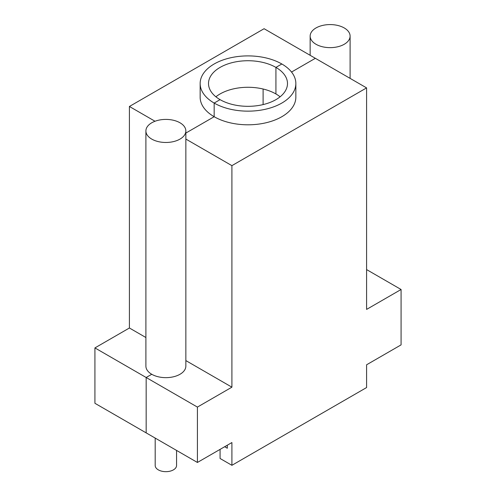 <?xml version="1.0" encoding="UTF-8"?>
<svg xmlns="http://www.w3.org/2000/svg" width="496" height="496" viewBox="0 0 496 496"><rect width="100%" height="100%" fill="white"/><g stroke="black" fill="none" stroke-linecap="round" stroke-linejoin="round"><path stroke-width="0.74" d="M185.851 360.586L231.905 387.171L231.905 165.645L366.587 87.891L315.344 58.305L291.53 72.05L315.344 58.305L264.095 28.712L129.413 106.473L129.413 327.999L94.922 347.913L146.165 377.499L146.165 432.878L146.165 377.499L151.751 374.275L146.165 377.499L197.414 407.086L197.414 462.464L94.922 403.291L94.922 347.913M280.104 96.801A39.488 22.797 0 0 0 275.925 93.955L275.925 67.406L281.833 63.99L275.925 67.406L275.925 93.955A39.488 22.797 0 0 0 215.896 96.801M295.852 83.526L295.852 97.179A47.852 27.627 180 0 1 266.309 122.704A47.852 27.627 180 0 1 214.167 116.715L185.851 133.064L214.167 116.715A47.852 27.627 180 0 1 200.148 97.179L200.148 83.526A47.852 27.627 0 0 0 214.167 103.063L220.075 99.646L214.167 103.063L214.167 116.715L214.167 103.063A47.852 27.627 0 0 0 266.309 109.052A47.852 27.627 0 0 0 295.852 83.526A47.852 27.627 0 0 0 281.833 63.99A47.852 27.627 0 0 0 229.691 58.001A47.852 27.627 0 0 0 200.148 83.526M155.019 121.26L129.413 106.473M145.898 337.516L129.413 327.999M220.075 99.646A39.488 22.797 180 0 1 208.512 83.526A39.488 22.797 180 0 1 232.891 62.465A39.488 22.797 180 0 1 275.925 67.406A39.488 22.797 180 0 1 287.488 83.526A39.488 22.797 180 0 1 263.109 104.588A39.488 22.797 180 0 1 220.075 99.646M263.109 89.013L263.109 104.588M344.249 27.956A19.976 11.532 0 0 0 322.481 25.457A19.976 11.532 0 0 0 310.149 36.109A19.976 11.532 0 0 0 316.002 44.268A19.976 11.532 0 0 0 337.77 46.767A19.976 11.532 0 0 0 350.102 36.109A19.976 11.532 0 0 0 344.249 27.956M176.557 450.43L176.557 465.502A10.683 6.169 180 0 1 169.967 471.2A10.683 6.169 180 0 1 158.317 469.861A10.683 6.169 180 0 1 155.192 465.502L155.192 438.092M185.851 130.938L185.851 366.116A19.976 11.532 180 0 1 173.519 376.774A19.976 11.532 180 0 1 151.751 374.275A19.976 11.532 180 0 1 145.898 366.116L145.898 130.938A19.976 11.532 0 0 0 151.751 139.097A19.976 11.532 0 0 0 173.519 141.596A19.976 11.532 0 0 0 185.851 130.938A19.976 11.532 0 0 0 179.998 122.785A19.976 11.532 0 0 0 158.23 120.286A19.976 11.532 0 0 0 145.898 130.938M231.905 165.645L185.851 139.06M366.587 87.891L366.587 309.411L401.078 289.497L401.078 344.875L366.587 364.789L366.587 387.55L231.905 465.31L231.905 442.55L197.414 462.464M231.905 387.171L197.414 407.086M224.676 446.722L227.304 448.241L227.304 445.21M220.075 449.382L220.075 458.484L231.905 465.31M401.078 289.497L366.587 269.582M310.149 36.109L310.149 55.304M350.102 36.109L350.102 78.368"/></g></svg>
